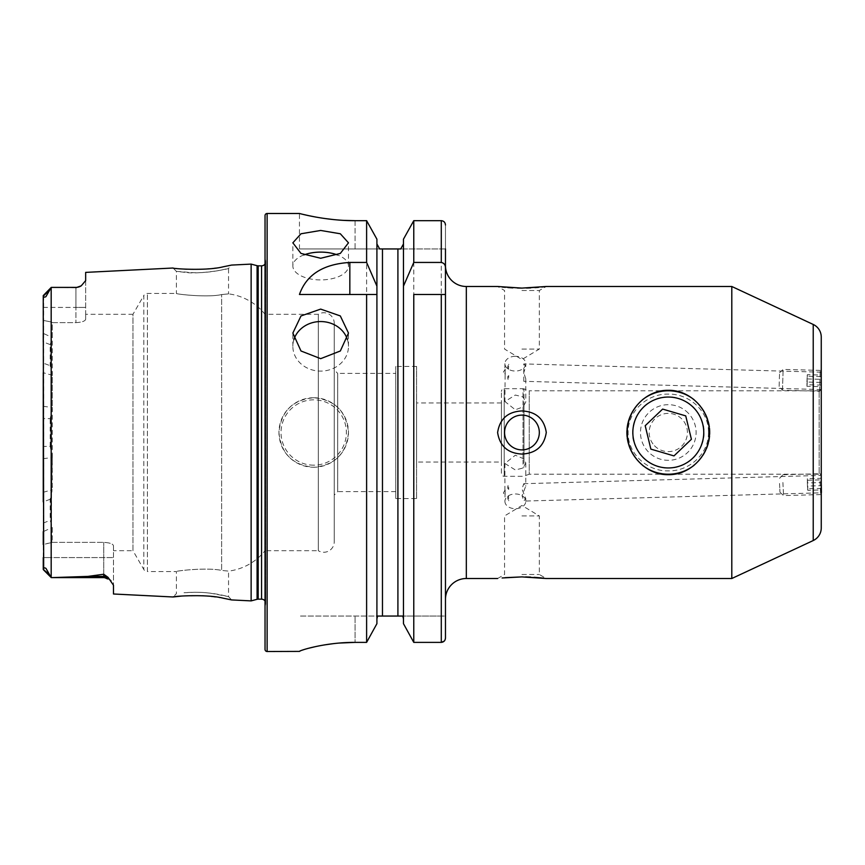 <?xml version="1.0" encoding="UTF-8"?>
<svg xmlns="http://www.w3.org/2000/svg" width="865" height="865" viewBox="0 0 865 865"><rect width="100%" height="100%" fill="white"/><g stroke="black" fill="none" stroke-linecap="round" stroke-linejoin="round"><path stroke-width="0.65" stroke-dasharray="4.33 3.24" d="M668.299 396.873C659.054 396.743 650.653 400.225 643.106 407.296C636.067 414.778 632.585 423.19 632.661 432.522C632.012 440.253 635.494 448.643 643.095 457.693C650.642 464.775 659.043 468.246 668.299 468.127C646.858 466.505 634.986 454.644 632.661 432.543C634.942 410.399 646.815 398.506 668.299 396.873C689.729 398.506 701.601 410.356 703.926 432.414C701.677 454.59 689.794 466.495 668.299 468.127C677.544 468.257 685.945 464.775 693.492 457.704C701.104 448.643 704.586 440.253 703.926 432.511C704.586 424.758 701.104 416.357 693.492 407.307C685.956 400.225 677.554 396.743 668.299 396.873M231.561 599.921L228.544 596.591L220.964 594.861C210.855 592.925 201.653 592.071 193.349 592.298L184.018 592.752C193.576 591.984 202.464 592.147 210.692 593.249L228.544 596.591L228.544 571.127L221.624 570.424L228.544 571.127A55.62 55.62 -0 0 0 265.036 550.691L265.036 314.309L265.036 550.691L318.298 550.691L318.298 314.309L318.298 550.691A10.434 10.434 -0 0 0 334.225 541.836L334.225 323.164A10.434 10.434 180 0 0 318.298 314.309L265.036 314.309A55.62 55.62 180 0 0 228.544 293.873L221.624 294.576C207.081 297.83 175.13 294.014 176.395 293.451L147.418 293.451A4.174 4.174 180 0 0 143.806 295.527L143.806 569.473L143.806 295.527L132.972 314.309L132.972 550.691L143.806 569.473A4.174 4.174 -0 0 0 147.418 571.549L147.418 293.451L147.418 571.549L176.395 571.549L176.395 593.649L173.043 596.98M223.138 598.169L205.6 595.942M202.551 595.758L181.596 596.061M176.395 271.351L193.36 272.702C201.664 272.929 210.865 272.075 220.932 270.15L228.544 268.41L228.544 293.873L221.624 294.576L221.624 570.424C207.081 567.17 175.13 570.987 176.395 571.549C175.141 570.997 207.027 567.159 221.624 570.424L221.624 294.576C207.027 297.841 175.141 294.003 176.395 293.451L176.395 271.351L173.043 268.02L181.596 268.939C198.528 271.534 232.858 265.533 231.561 265.079L228.544 268.41C229.809 268.788 198.961 274.843 184.018 272.248L176.395 271.351M708.467 432.5C708.9 453.855 689.221 471.49 668.245 470.863C647.334 471.436 627.687 453.822 628.131 432.5C627.687 411.124 647.409 393.51 668.331 394.137C689.243 393.553 708.911 411.156 708.467 432.5M303.918 254.916A27.81 13.905 0 0 0 292.857 266.009A27.81 13.905 0 0 0 320.666 279.914A27.81 13.905 0 0 0 348.476 266.009A27.81 13.905 0 0 0 337.404 254.916M293.851 339.729A27.81 24.782 0 0 0 292.857 346.324A27.81 24.782 0 0 0 320.666 371.107A27.81 24.782 0 0 0 348.476 346.324A27.81 24.782 0 0 0 347.471 339.729M821.253 492.812L821.253 475.426L821.253 492.812L523.768 501.084L525.769 498.478L521.984 489.093L523.768 483.697L525.769 486.184L522.038 495.656L523.768 501.084M821.253 476.301L821.253 388.699A2.087 2.087 180 0 1 819.166 390.785L529.239 390.785L529.239 474.215L819.166 474.215L819.166 390.785L819.166 474.215A2.087 2.087 -0 0 1 821.253 476.301L821.253 475.426L523.768 483.697M505.106 489.947L503.408 492.953L505.106 495.602L505.128 489.904L504.911 501.332A10.434 7.374 -0 0 1 515.335 493.958A10.434 7.374 -0 0 1 525.769 501.332A10.434 7.374 -0 0 1 515.335 508.707A10.434 7.374 -0 0 1 504.911 501.332M523.768 372.62L523.768 363.916L525.769 366.522L523.768 372.61L523.768 381.303L525.769 378.816L523.768 372.62M504.911 373.983L505.128 372.101C505.279 376.102 505.257 376.102 505.084 372.091C505.257 368.414 505.279 368.414 505.128 372.101L505.106 369.398L503.408 372.047L505.106 375.053L504.911 401.522L515.335 395.046L523.022 396.949L525.769 402.106L523.022 406.918L515.335 409.794L504.911 401.522M515.335 356.293A10.434 7.374 180 0 0 504.911 363.668A10.434 7.374 180 0 0 515.335 371.042A10.434 7.374 180 0 0 525.769 363.668A10.434 7.374 180 0 0 515.335 356.293M523.974 458.937L515.335 455.206L504.911 463.478L515.335 469.954L523.022 468.052L525.769 462.894L523.974 458.937L523.974 388.861L529.239 390.785L529.239 474.215L523.974 476.139A2.779 2.779 -0 0 1 523.022 476.301L504.219 476.301A2.779 2.779 -0 0 1 501.43 473.523L501.43 391.477L501.43 473.523M523.022 458.082L523.022 388.699L504.219 388.699A2.779 2.779 180 0 0 501.43 391.477M521.941 449.887A17.386 17.386 -0 0 1 504.565 432.5A17.386 17.386 -0 0 1 521.941 415.114A17.386 17.386 180 0 0 504.565 432.5A17.386 17.386 180 0 0 521.941 449.887A17.386 17.386 -0 0 1 504.565 432.5A17.386 17.386 -0 0 1 521.941 415.114A17.386 17.386 -0 0 1 539.327 432.5A17.386 17.386 -0 0 1 521.941 449.887A17.386 17.386 180 0 0 539.327 432.5A17.386 17.386 180 0 0 521.941 415.114A17.386 17.386 -0 0 1 539.327 432.5A17.386 17.386 -0 0 1 521.941 449.887M521.941 410.94C507.82 411.686 499.7 418.876 497.613 432.489C499.721 446.145 507.831 453.336 521.941 454.06C536.019 453.336 544.128 446.167 546.28 432.565C544.182 418.876 536.073 411.664 521.941 410.94M521.941 515.929L539.327 515.929L521.941 515.929M521.941 574.49L539.327 574.49L521.941 574.49M505.29 577.658L502.111 577.971M521.941 349.071L539.327 349.071L521.941 349.071M521.941 290.51L539.327 290.51L521.941 290.51M544.182 286.758L546.28 286.488L539.327 290.51L539.327 349.071L521.941 359.516L504.565 349.071L504.565 290.51L497.613 286.488L502.111 287.029M505.301 287.342L507.863 287.548M512.859 287.872L517.454 288.034M313.714 397.738A34.762 34.762 180 0 0 278.952 432.5A34.762 34.762 180 0 0 313.714 467.262C334.841 465.208 346.422 453.617 348.476 432.489C346.411 411.383 334.831 399.792 313.714 397.738C292.597 399.771 281.006 411.372 278.952 432.522C281.017 453.638 292.608 465.219 313.714 467.262A34.762 34.762 180 0 0 348.476 432.5A34.762 34.762 180 0 0 313.714 397.738M85.657 314.309L85.657 319.261L85.657 314.309L132.972 314.309L132.972 550.691L113.477 550.691L113.477 545.739L113.477 585.205L113.477 557.579L51.24 557.579L51.24 577.604L87.971 576.393L103.735 574.241L108.06 577.344L113.477 585.205L113.477 593.995M43.682 295.711L43.682 569.289C43.477 567.764 44.245 567.462 45.964 568.381L51.24 577.604L51.176 287.472L45.921 296.663C44.234 297.528 43.488 297.203 43.682 295.711L48.981 290.737M43.25 307.421L85.657 307.421L85.657 319.261C85.192 321.142 81.948 322.267 75.925 322.634L52.289 322.634L52.289 337.545L50.202 344.616L50.202 365.711L52.289 375.259L52.289 489.741L50.202 499.256L50.202 520.33L52.289 527.455L52.181 542.366L103.735 542.366C109.747 542.723 112.991 543.858 113.477 545.739L113.477 557.579L43.25 557.579L43.25 307.421L51.24 307.421L51.186 287.461M395.748 373.399L395.748 491.601L395.748 373.399L337.696 373.399L337.696 491.601L334.225 495.072L334.225 369.928L334.225 495.072M395.748 491.601L337.696 491.601L337.696 373.399L334.225 369.928M334.225 323.164L334.225 541.836M265.036 601.024A4.174 4.174 -0 0 1 265.696 603.911L265.036 608.571L265.036 256.429L265.696 261.089L265.696 603.911L265.696 261.089A4.174 4.174 180 0 1 265.036 263.976L265.036 601.024M445.464 265.631L445.464 599.369M501.43 462.051L501.43 402.949L501.43 462.051L416.606 462.051L416.606 402.949L416.606 462.051M501.43 402.949L416.606 402.949M416.606 498.554L416.606 366.446L416.606 498.554L395.748 498.554L395.748 366.446L395.748 498.554M416.606 366.446L395.748 366.446M508.75 375.659C507.398 376.34 507.312 377.918 508.479 380.373L508.75 375.659L508.479 380.373M508.479 369.258C507.312 368.371 507.398 366.695 508.75 364.23L508.479 369.258L508.75 364.23M508.479 495.742C507.312 496.629 507.398 498.305 508.75 500.77L508.479 495.742L508.75 500.77M508.75 489.341C507.398 488.66 507.312 487.082 508.479 484.627L508.75 489.341L508.479 484.627M731.801 286.488L731.801 578.512M497.613 578.512L504.565 574.49L504.565 515.929L521.941 505.484L539.327 515.929L539.327 574.49L546.28 578.512L543.944 578.22M542.182 578.015L541.566 577.95M534.213 577.323L530.667 577.117M525.617 576.944L521.941 576.901M521.941 288.099L526.536 288.034M530.753 287.883L535.003 287.623M538.527 287.342L541.814 287.018M821.253 337.069L821.253 527.931M50.202 344.616L43.25 341.924L43.25 363.105L50.202 365.711M75.925 287.721L51.24 287.396L51.24 321.985L52.289 322.634L75.925 322.634C81.948 322.267 85.192 321.142 85.657 319.261L85.657 280.628L81.256 285.818L75.925 287.721L81.245 285.818M85.657 272.389L85.657 307.421L75.925 307.421L75.925 287.396L75.925 322.634L75.925 307.421L51.24 307.421L51.24 321.985L52.289 322.634L52.289 407.437L50.202 418.682L43.25 418.595M251.131 264.106L251.131 600.894M43.25 458.666L52.289 457.563C51.316 497.84 51.154 526.115 51.814 542.366L51.24 542.712L51.24 557.579L43.25 557.579L43.25 569.408L48.981 574.263M43.25 320.385L51.24 321.985L43.25 320.385L43.25 333.36L52.289 337.545M43.25 557.579L43.25 544.561L52.181 542.366M50.202 499.256L43.25 501.895L43.25 531.64L52.289 527.455M43.25 363.105L43.25 372.729L52.289 375.259M52.289 457.563L50.202 446.383L43.25 446.405M50.202 446.383L50.202 418.682M43.25 523.076L50.202 520.33M51.814 542.366L103.735 542.366C109.747 542.723 112.991 543.858 113.477 545.739L113.477 550.691M403.468 292.5L403.468 294.489M376.913 292.5L376.913 623.687L377.054 294.489M445.464 248.947L400.733 248.947L445.464 248.947L445.464 224.987L445.464 267.858M445.464 616.053L445.464 638.024L445.464 616.053L402.787 616.053L445.464 616.053M445.464 402.949L445.464 462.051M444.264 641.073L445.464 638.024M441.291 220.672L441.291 642.381L413.773 642.381L413.773 220.672L441.291 220.672C443.864 220.964 445.248 222.402 445.464 224.987M403.468 239.183L403.468 623.687M397.911 616.053L397.911 248.947L382.471 248.947L382.471 616.053L402.787 616.053M403.295 617.426L403.468 618.864M376.913 618.864L377.594 616.053L299.452 616.053L377.594 616.053M376.913 239.183L376.913 623.687M355.082 220.672L355.082 248.947L379.649 248.947L299.452 248.947L355.082 248.947L355.082 220.672L366.609 220.672L366.609 642.381L355.082 642.381L355.082 616.053L355.082 642.381M299.452 248.947L299.452 213.493L303.712 214.531M315.79 217.061L324.17 218.423M333.641 219.591L344.281 220.391M300.523 650.783L301.928 650.264M303.658 649.691L308.967 648.177M315.725 646.566L324.126 644.955M333.631 643.614L338.831 643.084M265.036 215.58L265.036 649.42M299.452 294.489L366.609 294.489M413.773 294.489L445.464 294.489M51.24 542.712L43.25 544.236M51.24 577.604L51.24 542.95M654.459 445.691A19.117 19.117 180 0 0 681.49 446.34A19.117 19.117 180 0 0 682.139 419.309A19.117 19.117 180 0 0 655.097 418.66A19.117 19.117 180 0 0 654.459 445.691M688.421 413.308A27.81 27.81 180 0 0 649.107 412.378A27.81 27.81 180 0 0 648.166 451.692A27.81 27.81 180 0 0 687.491 452.622A27.81 27.81 180 0 0 688.421 413.308M694.087 465.284A41.715 41.715 180 0 0 698.488 403.706A41.715 41.715 180 0 0 639.505 402.312A41.715 41.715 180 0 0 642.511 465.294M642.381 399.814A41.715 41.715 180 0 0 638.111 461.294A41.715 41.715 180 0 0 697.093 462.689A41.715 41.715 180 0 0 694.195 399.792M662.622 409.091L685.729 415.881L691.405 439.279L673.976 455.909L650.869 449.119L645.193 425.721L662.622 409.091M821.253 372.458L821.253 381.919M819.577 390.915L820.215 370.415L819.577 390.915M782.49 389.877L783.128 369.387L782.49 389.877M779.127 386.428L779.56 372.772L779.127 386.428M821.047 385.13L821.253 375.064L820.853 386.687L821.047 385.13L807.153 384.741L806.948 386.298L820.853 386.687M820.853 382.427L806.948 382.038L806.948 386.298M806.948 382.038L807.153 376.232L821.047 376.61M807.153 376.232L807.359 374.675L821.253 375.064M807.153 384.741L807.359 374.675M807.359 378.935L821.253 379.313M821.707 492.585L821.253 475.707M819.977 481.448L820.626 494.575L819.977 481.448M782.901 482.486L783.539 495.602L782.901 482.486M779.538 483.481L779.971 492.217L779.538 483.481M821.253 478.302L821.663 489.925L821.253 478.302L807.359 478.691L807.359 482.951L821.253 482.562M821.458 488.368L807.564 488.757L807.359 482.951M807.564 488.757L807.769 490.314L821.663 489.925M807.769 490.314L807.769 486.054L821.663 485.676M807.359 478.691L807.769 486.054M807.564 480.248L821.458 479.859M523.974 406.063L523.974 467.208M523.022 396.949L523.022 388.699L523.974 388.861L523.974 397.792M523.022 406.918L523.022 468.052M504.219 388.699L504.219 476.301L504.219 388.699M313.714 465.175A32.675 32.675 -0 0 1 281.028 432.5A32.675 32.675 -0 0 1 313.714 399.825A32.675 32.675 -0 0 1 346.389 432.5A32.675 32.675 -0 0 1 313.714 465.175M52.311 577.604L103.735 577.604L103.735 542.366L103.735 574.241M258.17 265.836L258.17 599.164M257.089 265.696L257.089 599.304M261.565 265.836L261.565 599.164M466.322 286.488L466.322 578.512M267.123 213.493L267.123 651.507M108.06 577.344A9.731 9.147 180 0 0 103.735 576.393L87.971 576.393M43.25 406.334L52.289 407.437M43.25 492.272L52.289 489.741M813.23 324.462L813.23 540.538M292.857 266.009L292.857 242.827M292.857 346.324L292.857 333.068M821.253 372.188L523.768 363.916M265.739 603.327L265.739 261.673L265.739 603.327M504.911 363.668L504.911 370.425M504.911 463.478L504.911 491.017M525.769 462.894L525.769 486.184M525.769 498.478L525.769 501.332M525.769 363.668L525.769 366.522M525.769 378.816L525.769 402.106M103.735 577.604L110.958 580.804M43.337 569.689L51.186 577.539M821.253 389.574L523.768 381.303M348.476 346.324L348.476 333.068M348.476 266.009L348.476 242.827M820.831 389.337L819.652 391.25L782.555 390.234L779.17 386.666M779.56 372.772L783.128 369.387L820.215 370.415L821.296 372.404M821.242 475.653L820.063 473.728M782.966 474.755L820.042 473.717M779.581 478.323L782.955 474.755M779.971 492.217L783.528 495.602L820.626 494.575L821.253 493.418"/><path stroke-width="1.3" d="M668.299 474.68C646.306 475.134 626.822 455.141 627.298 432.522C626.844 409.859 646.317 389.823 668.299 390.32C690.302 389.834 709.754 409.88 709.3 432.511C709.776 455.152 690.259 475.144 668.299 474.68M110.958 580.804A9.731 9.731 -0 0 0 103.735 577.604L52.311 577.604L87.971 576.393L103.735 574.241L108.06 577.344L113.477 585.205L113.477 593.995L173.043 596.98C171.724 596.342 206.378 593.866 223.062 598.158L231.561 599.921L223.138 598.169M205.6 595.942L202.551 595.758M231.561 599.921L251.131 600.894L257.089 599.304L257.089 265.696L251.131 264.106L231.561 265.079L223.019 266.842C206.443 271.123 171.692 268.658 173.043 268.02L85.657 272.389L85.657 280.628L81.245 285.818A9.731 9.731 -0 0 1 75.925 287.396L51.24 287.396L45.921 296.663C44.234 297.528 43.488 297.203 43.682 295.711L51.186 287.461L43.25 295.592L43.25 320.385M320.666 258.267L300.988 253.423L292.857 242.827L300.998 233.766L320.666 230.458L340.323 233.766L348.476 242.827L340.334 253.423L320.666 258.267M337.404 254.916A27.81 13.905 0 0 0 320.666 252.104A27.81 13.905 0 0 0 303.918 254.916M320.666 358.661L300.988 350.985L292.857 333.068L300.998 315.952L320.666 309.097L340.323 315.941L348.476 333.068L340.334 350.985L320.666 358.661M347.471 339.729A27.81 24.782 0 0 0 320.666 321.553A27.81 24.782 0 0 0 293.851 339.729M821.253 493.418L821.253 388.699M731.801 286.488L731.801 578.512L813.23 540.538A13.905 13.905 -0 0 0 821.253 527.931L821.253 337.069A13.905 13.905 180 0 0 813.23 324.462L731.801 286.488L546.28 286.488L521.941 288.099L497.613 286.488L466.322 286.488A20.857 20.857 180 0 1 445.464 265.631L445.464 248.947M502.111 577.971L521.941 576.901L505.29 577.658M521.941 415.114A17.386 17.386 180 0 0 504.565 432.5A17.386 17.386 180 0 0 521.941 449.887A17.386 17.386 180 0 0 539.327 432.5A17.386 17.386 180 0 0 521.941 415.114M521.941 454.06C507.863 453.336 499.754 446.167 497.613 432.554C499.721 418.855 507.831 411.654 521.941 410.94C536.019 411.654 544.128 418.822 546.28 432.435C544.193 446.113 536.084 453.325 521.941 454.06M502.111 287.029L505.301 287.342M507.863 287.548L512.859 287.872M517.454 288.034L521.941 288.099M51.24 577.604L52.311 577.604L51.24 577.604M52.311 287.396L51.24 287.396M81.245 285.818L75.925 287.721M251.131 600.894L251.131 264.106M257.089 599.304A4.174 4.174 -0 0 1 258.17 599.164L258.17 265.836A4.174 4.174 180 0 1 257.089 265.696M258.17 599.164L261.565 599.164L261.565 265.836L258.17 265.836M261.565 599.164A4.174 4.174 -0 0 1 265.036 601.024L265.036 608.571M261.565 265.836A4.174 4.174 180 0 0 265.036 263.976L265.036 256.429M267.123 213.493A2.087 2.087 180 0 0 265.036 215.58L265.036 649.42A2.087 2.087 -0 0 0 267.123 651.507L267.123 213.493L299.452 213.493C298.793 213.244 325.208 220.845 355.082 220.672L366.609 220.672L376.913 239.183L366.609 220.672L366.609 262.441L376.913 286.142L376.913 239.183M403.468 623.687L413.773 642.381L403.468 623.687L403.468 286.142L413.773 262.441L441.291 262.441C444.069 263.068 445.453 264.874 445.464 267.858L445.464 638.024C445.259 640.619 443.864 642.079 441.291 642.381L413.773 642.381L413.773 294.489L445.464 294.489L445.464 599.369A20.857 20.857 -0 0 1 466.322 578.512L466.322 286.488M366.609 262.441L349.838 262.441C323.164 264.074 306.372 274.756 299.452 294.489L366.609 294.489L366.609 642.381L376.913 623.687L366.609 642.381L355.082 642.381C325.154 642.208 298.858 650.685 299.452 651.399L267.123 651.507M497.613 578.512L466.322 578.512M521.941 576.901L546.28 578.512L731.801 578.512M543.944 578.22L542.182 578.015M541.566 577.95L534.213 577.323M530.667 577.117L525.617 576.944M526.536 288.034L530.753 287.883M535.003 287.623L538.527 287.342M541.814 287.018L544.182 286.758M181.596 596.061L173.043 596.98M43.25 333.36L43.25 341.924M43.25 307.421L43.682 569.289C43.477 567.764 44.245 567.462 45.964 568.381L51.176 577.528L51.176 287.472M43.25 557.579L43.25 569.408L48.981 574.263M43.25 531.64L43.25 544.561M43.25 372.729L43.25 501.895M376.913 623.687L376.913 286.142M366.609 294.489L376.913 294.489L366.609 294.489M445.464 638.024L445.464 462.051M445.464 294.489L445.464 402.949M445.464 224.987C445.248 222.402 443.853 220.964 441.291 220.672L413.773 220.672L403.468 239.183L413.773 220.672L413.773 262.441M441.291 294.489L441.291 642.381L444.264 641.073M403.468 286.142L403.468 239.183M400.733 248.947L403.468 243.941L400.733 248.947L397.911 248.947L400.733 248.947M402.798 616.064L403.295 617.426M403.468 618.864L402.787 616.053L377.594 616.053L382.471 616.053L382.471 248.947L379.649 248.947L397.911 248.947L397.911 616.053M376.913 243.941L379.649 248.947L376.913 243.941M377.594 616.053L376.913 618.864M303.712 214.531L308.751 215.666M308.978 215.709L315.79 217.061M324.17 218.423L333.641 219.591M344.281 220.391L355.082 220.672M299.463 651.388L300.523 650.783M301.928 650.264L303.658 649.691M308.967 648.177L315.725 646.566M324.126 644.955L333.631 643.614M338.831 643.084L355.082 642.381M694.195 399.792A41.715 41.715 180 0 0 642.381 399.814M693.957 408.031A35.454 35.454 180 0 0 643.83 406.842A35.454 35.454 180 0 0 642.641 456.969A35.454 35.454 180 0 0 692.768 458.158A35.454 35.454 180 0 0 693.957 408.031M662.622 409.091L645.193 425.721L650.869 449.119L673.976 455.909L691.405 439.279L685.729 415.881L662.622 409.091M642.511 465.294A41.715 41.715 180 0 0 694.087 465.284M821.253 381.919L821.253 372.458M813.23 540.538L813.23 324.462M108.06 577.344A9.731 9.147 0 0 0 103.735 576.393L103.735 574.241M103.735 577.604L103.735 576.393L87.971 576.393M441.291 262.441L441.291 220.672M349.838 262.441L349.838 294.489M43.682 295.711L48.981 290.737M43.337 569.689L51.186 577.539"/></g></svg>

